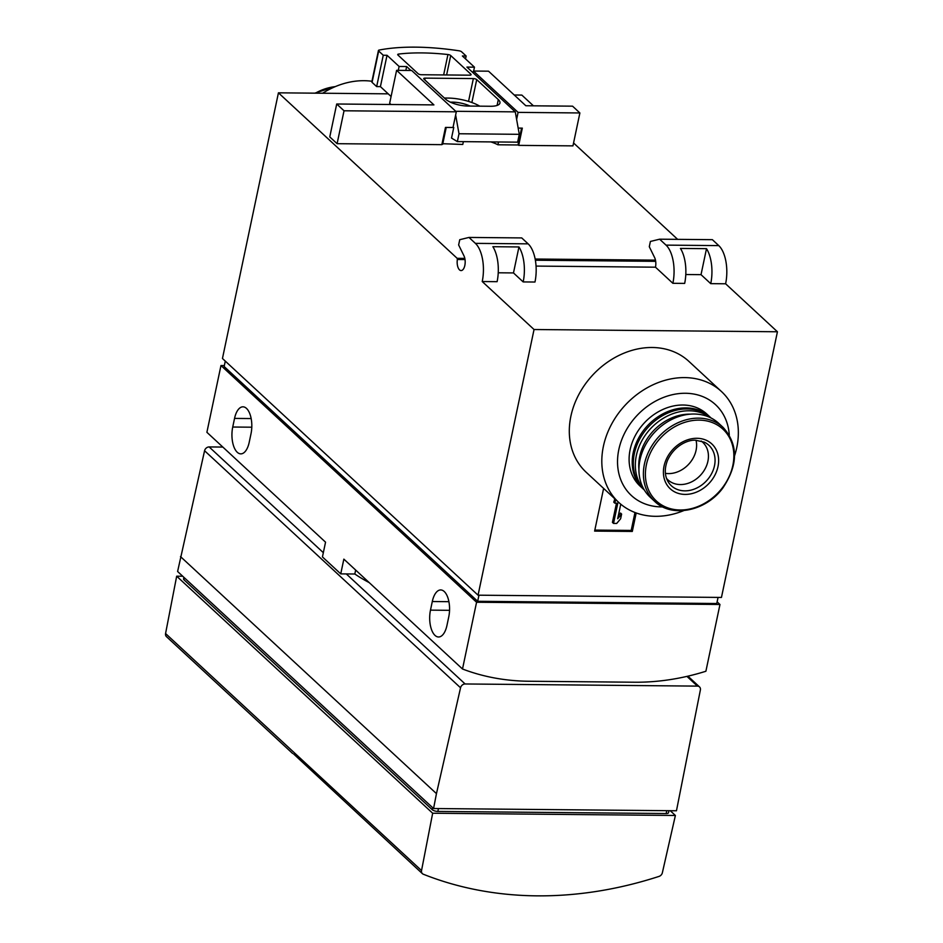 <?xml version="1.0" encoding="UTF-8"?>
<svg xmlns="http://www.w3.org/2000/svg" width="943" height="943" viewBox="0 0 943 943"><rect width="100%" height="100%" fill="white"/><g stroke="black" fill="none" stroke-linecap="round" stroke-linejoin="round"><path stroke-width="1.41" d="M534.044 329.52L482.227 281.544A29.033 13.662 -89.5 0 0 475.39 243.365L468.977 237.436L459.748 239.699L458.64 244.956L463.968 255.836A8.534 4.02 -89.5 0 1 464.875 265.219A8.534 4.02 -89.5 0 1 461.092 270.582A8.534 4.02 -89.5 0 1 457.355 259.502L457.143 258.311L278.433 92.827L222.454 358.493L478.054 595.186L534.044 329.52L777.433 331.771L725.615 283.784A29.033 13.662 -89.5 0 0 718.778 245.616L712.378 239.675L659.629 239.192L650.399 241.455L649.291 246.724L654.619 257.592A8.534 4.02 -89.5 0 1 655.479 267.187L672.866 283.301A29.033 13.662 -89.5 0 0 666.029 245.121L659.629 239.192M278.433 92.827L388.21 93.84M514.253 95.007L521.833 95.078L533.42 105.816M710.48 417.454A49.107 39.842 132.8 0 0 709.938 416.936L706.826 414.06A49.107 39.842 132.8 0 0 682.956 405.019A49.107 39.842 132.8 0 0 635.264 435.631A49.107 39.842 132.8 0 0 640.097 486.116L643.209 488.993A49.107 39.842 132.8 0 0 643.763 489.5M729.281 435.029A61.908 50.238 132.8 0 0 685.431 393.266A61.908 50.238 132.8 0 0 618.691 450.224A61.908 50.238 132.8 0 0 662.729 506.898M182.73 576.244L176.683 576.185L432.66 813.231L421.533 870.566A4.267 3.466 132.8 0 0 422.417 873.666L293.662 754.023M422.417 873.666A4.267 3.466 132.8 0 0 423.313 874.232A409.887 332.584 132.8 0 0 659.039 876.401A4.267 3.466 132.8 0 0 662.351 872.794L675.388 815.471L670.249 810.709M176.683 576.185L165.567 633.531A4.267 3.466 132.8 0 0 166.451 636.631L292.601 753.457M462.506 669L476.569 602.247L719.969 604.487L705.894 671.251A247.644 200.942 -47.2 0 1 634.498 682.225L528.999 681.247A247.644 200.942 -47.2 0 1 462.506 669L343.853 559.128L340.741 573.874L322.435 556.924L325.547 542.178L206.894 432.307L220.968 365.542L224.351 365.578M396.602 70.336L433.91 104.897L336.71 104.001L344.03 110.779L456.306 111.816L411.667 70.477L396.602 70.336L389.659 103.258L391.003 104.496M456.306 111.816L453.005 127.494L445.473 127.423L441.843 144.656L337.099 143.69L344.03 110.779M473.457 71.043L518.096 112.382L579.886 112.96L572.566 106.17L525.84 105.746L488.533 71.185L473.457 71.043L473.091 72.8M498.517 141.98L497.928 144.786L518.025 144.974L521.573 128.118L518.178 128.095L522.328 128.13L518.697 145.375L572.955 145.87L579.886 112.96M518.096 112.382L516.623 119.407M677.64 239.357L573.568 142.982M457.143 258.311L464.828 258.382M535.153 259.03L655.468 260.138M336.71 104.001L329.767 136.912L337.099 143.69M518.697 145.375L518.072 144.786M672.866 283.301L684.665 283.407A29.033 13.662 90.5 0 0 680.433 248.433L706.507 248.669L701.026 274.661L685.797 274.519M725.615 283.784L710.739 283.654A29.033 13.662 -89.5 0 0 706.507 248.669M482.227 281.544L497.102 281.674A29.033 13.662 90.5 0 0 492.883 246.701L518.956 246.948A29.033 13.662 -89.5 0 1 523.176 281.922L534.976 282.028A29.033 13.662 -89.5 0 0 528.139 243.848L521.727 237.919L468.977 237.436M457.355 259.502L465.029 259.573M535.365 260.221L655.68 261.329M536.048 266.091L655.479 267.187M618.726 502.407L586.228 472.302A75.57 61.319 -47.2 0 1 578.79 394.598A75.57 61.319 -47.2 0 1 652.191 347.495A75.57 61.319 -47.2 0 1 688.92 361.405L721.43 391.498A75.57 61.319 132.8 0 0 684.689 377.601A75.57 61.319 132.8 0 0 611.3 424.704A75.57 61.319 132.8 0 0 618.726 502.407A75.57 61.319 132.8 0 0 683.769 510.599M603.614 488.403L594.62 531.098L632.305 531.439L636.195 512.957M478.054 595.186L721.454 597.438L777.433 331.771M710.739 283.654L701.026 274.661M523.176 281.922L513.475 272.928L498.234 272.786M518.956 246.948L513.475 272.928M225.294 361.122L224.151 366.532L477.677 601.292L716.774 603.508L718.059 597.402M477.677 601.292L478.961 595.198M719.969 604.487L717.116 601.858M476.569 602.247L220.968 365.542M430.479 610.145A19.214 9.041 -89.5 0 0 438.542 636.985A19.214 9.041 -89.5 0 0 446.958 625.409L448.774 616.781A19.214 9.041 -89.5 0 0 440.723 589.941A19.214 9.041 -89.5 0 0 432.295 601.528L430.479 610.145L449.552 610.321M232.732 427.026A19.214 9.041 -89.5 0 0 240.795 453.866A19.214 9.041 -89.5 0 0 249.211 442.291L251.027 433.662A19.214 9.041 -89.5 0 0 242.964 406.822A19.214 9.041 -89.5 0 0 234.548 418.409L232.732 427.026L251.805 427.203M340.741 573.874L354.816 574.004L355.652 570.055M354.816 574.004A123.816 42.954 11.9 0 0 369.232 582.633M222.831 447.053L209.146 446.935A4.267 3.466 132.8 0 0 204.572 450.742L177.602 571.493L433.568 808.528L436.456 793.629L180.49 556.594M433.568 808.528L676.461 810.768L700.378 689.993A4.267 3.466 132.8 0 0 699.506 686.893A4.267 3.466 132.8 0 0 697.431 686.115L465.123 683.97A4.267 3.466 132.8 0 0 460.549 687.789L436.456 793.629M183.897 577.328L183.555 578.931A4.267 1.485 11.9 0 0 183.968 579.78L432.248 809.695A4.267 1.485 11.9 0 0 437.847 811.428L666.171 813.538A4.267 1.485 11.9 0 0 668.516 812.725L668.941 810.697M675.388 815.471L432.66 813.231M371.955 81.275A75.57 61.319 132.8 0 0 364.081 80.697A75.57 61.319 132.8 0 0 322.636 93.239M734.585 455.717A75.57 61.319 132.8 0 0 721.43 391.498M666.536 478.431A25.614 20.781 132.8 0 0 667.892 479.846A25.614 20.781 132.8 0 0 700.555 475.166A25.614 20.781 132.8 0 0 702.7 442.255A25.614 20.781 132.8 0 0 701.191 441.006M696.028 440.263A25.614 20.781 -47.2 0 1 668.504 473.598A25.614 20.781 -47.2 0 1 665.393 473.339M723.14 427.427L718.672 423.289A50.38 40.879 132.8 0 0 694.189 414.024A50.38 40.879 132.8 0 0 645.26 445.426A50.38 40.879 132.8 0 0 650.21 497.22L654.678 501.358C671.593 518.202 705.906 511.377 722.916 487.896C738.298 464.746 738.381 444.589 723.14 427.427A50.38 40.879 132.8 0 0 698.657 418.15A50.38 40.879 132.8 0 0 649.715 449.552A50.38 40.879 132.8 0 0 654.678 501.358M690.252 414.166A46.537 37.767 132.8 0 0 689.781 414.154A46.537 37.767 132.8 0 0 638.93 469.579M710.574 417.749A49.107 39.842 132.8 0 0 689.18 410.783A49.107 39.842 132.8 0 0 642.442 439.674A49.107 39.842 132.8 0 0 644.069 489.57M711.081 418.008L711.034 417.961A49.107 39.842 132.8 0 0 687.164 408.92A49.107 39.842 132.8 0 0 639.484 439.521A49.107 39.842 132.8 0 0 644.305 490.006L644.364 490.065M709.938 416.936A49.107 39.842 132.8 0 0 686.068 407.906A49.107 39.842 132.8 0 0 638.376 438.507A49.107 39.842 132.8 0 0 643.209 488.993M594.833 530.096L631.197 530.426L634.981 512.497M631.197 530.426L632.305 531.439M618.337 515.644L620.518 513.051L621.614 514.065L617.689 518.744L620.753 504.175M616.474 503.185L612.431 522.398L613.528 523.412L616.698 523.448L620.624 518.768L621.614 514.065M614.919 498.871L613.752 502.159L614.848 503.173L617.795 503.197L613.528 523.412M614.447 498.859L615.543 499.884L614.848 503.173M442.043 143.69L462.777 144.456L463.367 141.65M455.646 114.975L459.005 133.753L457.355 141.591L451.532 138.079L453.76 127.494L446.228 127.423L442.68 144.279M423.961 79.118L445.567 99.133A17.08 5.929 11.9 0 0 467.964 106.052L490.572 106.264A17.08 5.929 11.9 0 0 499.955 102.999A17.08 5.929 11.9 0 0 498.317 99.616L476.71 79.613A2.558 0.884 11.9 0 0 473.351 78.575L425.128 78.128A2.558 0.884 11.9 0 0 423.713 78.611A2.558 0.884 11.9 0 0 423.961 79.118M398.288 70.36L399.113 66.47L387.031 55.283L380.418 86.626L391.086 96.504M453.76 127.494L453.123 126.916M410.889 70.466L406.645 66.54L399.113 66.47M405.832 70.419L406.645 66.54M457.355 141.591L517.636 142.157L519.287 134.319L459.005 133.753M473.645 71.055L474.459 67.165L466.926 67.094L515.267 111.863L519.287 134.319M474.459 67.165L462.376 55.979L466.148 56.014L461.575 51.771A2.558 0.884 11.9 0 0 459.088 50.804A128.095 44.439 11.9 0 0 379.121 50.073A2.558 0.884 11.9 0 0 378.438 50.498A2.558 0.884 11.9 0 0 378.685 51.005L383.259 55.248L387.031 55.283M497.928 144.786A21.347 7.403 11.9 0 0 490.82 141.898M378.438 50.498L371.825 81.852A2.558 0.884 11.9 0 0 372.072 82.359L376.658 86.591L380.418 86.626M470.852 74.179L450.707 55.531A2.558 0.884 11.9 0 0 447.937 54.529A113.573 39.406 11.9 0 0 398.606 54.069A2.558 0.884 11.9 0 0 397.722 54.541A2.558 0.884 11.9 0 0 397.958 55.048L418.103 73.695A2.558 0.884 11.9 0 0 421.462 74.733L469.685 75.181A2.558 0.884 11.9 0 0 471.099 74.686A2.558 0.884 11.9 0 0 470.852 74.179L470.663 75.051M455.764 111.309L515.267 111.863M465.536 58.902L466.148 56.014M376.658 86.591L383.259 55.248M479.763 106.158A27.323 9.477 11.9 0 0 448.066 98.072L444.389 98.037M470.121 106.076A17.08 5.929 11.9 0 0 450.448 102.186M421.533 870.566L165.567 633.531M666.029 245.121L718.778 245.616M475.39 243.365L528.139 243.848M432.295 601.528L448.915 601.681M234.548 418.409L251.168 418.562M323.331 552.669L209.146 446.935M697.431 686.115L686.928 676.39M465.123 683.97L346.293 573.922M460.549 687.789L204.572 450.742M666.171 813.538L666.772 810.674M437.847 811.428L438.448 808.564M432.248 809.695L432.672 807.691M183.968 579.78L184.392 577.776M335.236 86.638A50.38 40.879 132.8 0 0 315.375 93.168M699.105 420.118A48.965 39.736 132.8 0 0 647.476 487.189A48.965 39.736 132.8 0 0 722.314 487.873A48.965 39.736 132.8 0 0 699.105 420.118M667.927 481.437A27.606 22.396 132.8 0 0 706.566 480.741A27.606 22.396 132.8 0 0 704.291 442.161L695.745 440.263C689.309 439.426 674.61 444.66 667.408 460.597C664.426 468.506 664.603 475.449 667.927 481.437M696.936 438.295A30.577 24.801 132.8 0 0 664.697 480.164A30.577 24.801 132.8 0 0 711.423 480.588A30.577 24.801 132.8 0 0 696.936 438.295M372.072 82.359L378.685 51.005M471.877 102.528L476.71 79.613M497.091 105.427L498.317 99.616M468.541 101.408L473.351 78.575M424.763 79.86L425.128 78.128M446.617 74.969L450.707 55.531M443.646 74.933L447.937 54.529M398.323 55.378L398.606 54.069M699.506 686.893L687.918 676.166M314.785 93.157L335.779 86.414"/></g></svg>

